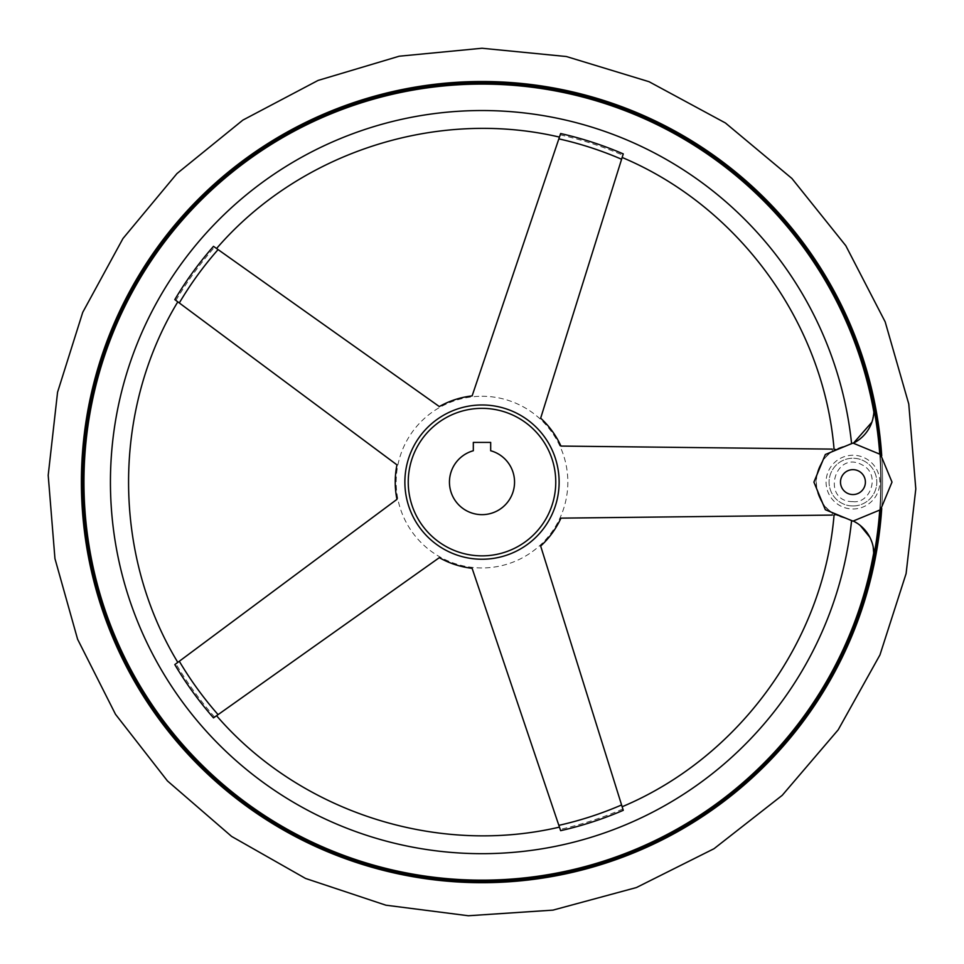 <?xml version="1.0" encoding="UTF-8"?>
<svg xmlns="http://www.w3.org/2000/svg" width="964" height="964" viewBox="0 0 964 964"><rect width="100%" height="100%" fill="white"/><g stroke="black" fill="none" stroke-linecap="round" stroke-linejoin="round"><path stroke-width="0.72" stroke-dasharray="4.82 3.62" d="M853.55 521.15A36.873 36.873 0 0 0 844.994 518.114L851.622 520.247L860.225 525.452M832.402 451.489A351.74 351.74 0 0 0 832.185 449.116L836.366 449.164L851.622 443.958C864.949 437.704 872.36 427.1 873.866 412.158L873.89 408.688A398.71 398.71 0 0 1 873.89 555.529L873.866 552.047C872.384 537.153 864.973 526.561 851.622 520.247L836.366 515.041L832.185 515.089A351.74 351.74 0 0 0 832.402 512.728C810.929 499.665 810.869 464.6 832.402 451.489L836.366 449.164L560.94 446.067A86.772 86.772 0 0 0 540.659 418.171L623.262 153.903A357.319 357.319 0 0 0 560.638 133.55C559.048 138.262 559.048 138.262 560.638 133.55C559.048 138.262 559.048 138.262 560.638 133.55L472.119 395.903A86.772 86.772 0 0 0 439.319 406.555L213.502 246.338C217.563 249.218 217.563 249.218 213.502 246.338C217.563 249.218 217.563 249.218 213.502 246.338A357.319 357.319 0 0 0 174.809 299.611L396.963 464.865A86.772 86.772 0 0 0 396.963 499.352L174.809 664.606C178.786 661.641 178.786 661.641 174.809 664.606C178.786 661.641 178.786 661.641 174.809 664.606A357.319 357.319 0 0 0 213.502 717.879C217.551 714.999 217.551 714.999 213.502 717.879C217.551 714.999 217.551 714.999 213.502 717.879L439.319 557.662A86.772 86.772 0 0 0 472.119 568.314L560.638 830.667C559.048 825.955 559.048 825.955 560.638 830.667C559.048 825.955 559.048 825.955 560.638 830.667A357.319 357.319 0 0 0 623.262 810.314L540.659 546.046A86.772 86.772 0 0 0 560.94 518.138L836.366 515.041L832.402 512.728M869.841 537.261L873.203 546.901M836.366 449.164C833.294 449.128 833.294 449.128 836.366 449.164C833.294 449.128 833.294 449.128 836.366 449.164C809.808 460.72 809.7 503.413 836.366 515.041C833.294 515.077 833.294 515.077 836.366 515.041C833.294 515.077 833.294 515.077 836.366 515.041L844.994 518.114A36.873 36.873 0 0 1 844.994 446.091L836.366 449.164M482 408.35A73.758 73.758 0 0 1 545.877 518.981A73.758 73.758 0 0 1 418.123 518.981A73.758 73.758 0 0 1 482 408.35A73.758 73.758 0 0 1 545.877 518.981A73.758 73.758 0 0 1 418.123 518.981A73.758 73.758 0 0 1 482 408.35A73.758 73.758 0 0 1 545.877 518.981A73.758 73.758 0 0 1 418.123 518.981A73.758 73.758 0 0 1 482 408.35A73.758 73.758 0 0 1 545.877 518.981A73.758 73.758 0 0 1 418.123 518.981A73.758 73.758 0 0 1 482 408.35M490.676 442.404L473.324 442.404L473.324 450.742A32.535 32.535 0 0 0 455.394 500.846A32.535 32.535 0 0 0 508.606 500.846A32.535 32.535 0 0 0 490.676 450.742L490.676 442.404M851.525 443.091A371.586 371.586 0 0 1 851.622 443.958L844.994 446.091A36.873 36.873 0 0 0 853.55 443.066L851.622 443.958A371.586 371.586 0 0 0 285.284 166.868A371.586 371.586 0 0 0 285.284 797.349A371.586 371.586 0 0 0 851.622 520.247A371.586 371.586 0 0 1 851.525 521.126M174.809 299.611C178.786 302.576 178.786 302.576 174.809 299.611C178.786 302.576 178.786 302.576 174.809 299.611M623.262 153.903C621.78 158.638 621.78 158.638 623.262 153.903C621.78 158.638 621.78 158.638 623.262 153.903M623.262 810.314C621.78 805.579 621.78 805.579 623.262 810.314C621.78 805.579 621.78 805.579 623.262 810.314M873.866 552.047A398.06 398.06 0 0 1 435.234 877.409A398.06 398.06 0 0 1 84.639 458.683A398.06 398.06 0 0 1 873.866 412.158L871.866 422.208M482 82.952A399.156 399.156 0 0 1 827.678 681.681A399.156 399.156 0 0 1 136.322 681.681A399.156 399.156 0 0 1 482 82.952A399.156 399.156 0 0 1 827.678 681.681A399.156 399.156 0 0 1 136.322 681.681A399.156 399.156 0 0 1 482 82.952A399.156 399.156 0 0 1 827.678 681.681A399.156 399.156 0 0 1 136.322 681.681A399.156 399.156 0 0 1 482 82.952A399.156 399.156 0 0 1 827.678 681.681A399.156 399.156 0 0 1 136.322 681.681A399.156 399.156 0 0 1 482 82.952M879.698 510.559A398.71 398.71 0 0 0 879.698 453.658M880.168 454.104A399.156 399.156 0 0 1 880.168 510.101A399.156 399.156 0 0 0 880.168 454.104M852.947 505.967A23.859 23.859 0 0 0 873.613 470.179A23.859 23.859 0 0 0 832.281 470.179A23.859 23.859 0 0 0 852.947 505.967A23.859 23.859 0 0 0 873.613 470.179A23.859 23.859 0 0 0 832.281 470.179A23.859 23.859 0 0 0 852.947 505.967M873.89 555.529A36.873 36.873 0 0 0 844.994 518.114A36.873 36.873 0 0 1 844.994 446.091A36.873 36.873 0 0 0 873.89 408.688M482 396.264A85.844 85.844 0 0 1 567.7 487.001A85.844 85.844 0 0 1 472.227 567.386A85.844 85.844 0 0 1 396.3 477.216A85.844 85.844 0 0 1 482 396.264M622.852 809.001A355.945 355.945 0 0 1 560.192 829.365M214.623 717.083A355.945 355.945 0 0 1 175.906 663.786M175.906 300.431A355.945 355.945 0 0 1 214.623 247.133M560.192 134.852A355.945 355.945 0 0 1 622.852 155.204M881.723 455.719A400.602 400.602 0 0 1 881.723 508.498M482 81.506A400.602 400.602 0 0 1 828.932 682.404A400.602 400.602 0 0 1 135.068 682.404A400.602 400.602 0 0 1 482 81.506M852.947 508.98A26.872 26.872 0 0 0 876.216 468.673A26.872 26.872 0 0 0 829.679 468.673A26.872 26.872 0 0 0 852.947 508.98M834.053 515.077L833.944 516.222M834.053 449.14L833.944 447.995M852.947 501.629C820.822 501.967 834.366 449.224 862.358 464.997C881.06 474.192 870.42 504.003 852.947 501.629"/><path stroke-width="1.45" d="M873.203 546.901L873.89 555.529A36.873 36.873 0 0 0 853.55 521.15M860.225 525.452L869.841 537.261M832.185 515.089L560.94 518.138A86.772 86.772 0 0 1 540.659 546.046L623.262 810.314A357.319 357.319 0 0 1 560.638 830.667L472.119 568.314A86.772 86.772 0 0 1 439.319 557.662L213.502 717.879A357.319 357.319 0 0 1 174.809 664.606L396.963 499.352A86.772 86.772 0 0 1 396.963 464.865L174.809 299.611A357.319 357.319 0 0 1 213.502 246.338L439.319 406.555A86.772 86.772 0 0 1 472.119 395.903L560.638 133.55A357.319 357.319 0 0 1 623.262 153.903L540.659 418.171A86.772 86.772 0 0 1 560.94 446.067L832.185 449.116M490.676 450.742A32.535 32.535 0 0 1 508.606 500.846A32.535 32.535 0 0 1 455.394 500.846A32.535 32.535 0 0 1 473.324 450.742L473.324 442.404L490.676 442.404L490.676 450.742M871.866 422.208L853.55 443.066A36.873 36.873 0 0 0 873.89 408.688L873.866 412.158A398.06 398.06 0 0 0 84.639 458.683A398.06 398.06 0 0 0 435.234 877.409A398.06 398.06 0 0 0 873.866 552.047M873.89 555.529A398.71 398.71 0 0 0 879.698 510.559M879.698 453.658A398.71 398.71 0 0 0 873.89 408.688M482 82.952A399.156 399.156 0 0 1 880.168 454.104A399.156 399.156 0 0 0 482 82.952A399.156 399.156 0 0 0 82.952 472.77A399.156 399.156 0 0 0 463.323 880.819A399.156 399.156 0 0 0 880.168 510.101A399.156 399.156 0 0 1 463.323 880.819A399.156 399.156 0 0 1 82.952 472.77A399.156 399.156 0 0 1 482 82.952M482 408.35A73.758 73.758 0 0 1 545.877 518.981A73.758 73.758 0 0 1 418.123 518.981A73.758 73.758 0 0 1 482 408.35M473.216 558.734A77.132 77.132 0 0 1 405.001 477.71A77.132 77.132 0 0 1 482 404.976A77.132 77.132 0 0 1 559 486.507A77.132 77.132 0 0 1 473.216 558.734M218.081 714.625A351.74 351.74 0 0 1 179.304 661.256M179.304 302.961A351.74 351.74 0 0 1 218.081 249.592M558.843 138.864A351.74 351.74 0 0 1 621.587 159.253M621.587 804.964A351.74 351.74 0 0 1 558.843 825.353M851.525 521.126A371.586 371.586 0 0 1 285.043 797.192A371.586 371.586 0 0 1 285.043 167.025A371.586 371.586 0 0 1 851.525 443.091M881.723 508.498A400.602 400.602 0 0 1 464.395 882.313A400.602 400.602 0 0 1 81.494 473.3A400.602 400.602 0 0 1 482 81.506A400.602 400.602 0 0 1 881.723 455.719M852.947 494.556A12.448 12.448 0 0 0 865.395 482.108A12.448 12.448 0 0 0 852.947 469.661A12.448 12.448 0 0 0 840.5 482.108A12.448 12.448 0 0 0 852.947 494.556M834.053 515.077C823.461 641.337 738.942 757.656 622.141 806.748M834.053 449.14C823.461 322.88 738.942 206.561 622.141 157.469M216.563 715.71C299.346 811.628 436.089 856.056 559.433 827.124M177.81 662.376C112.161 553.999 112.161 410.218 177.81 301.84M216.563 248.507C299.346 152.589 436.089 108.161 559.433 137.093M482 48.248L399.229 56.213L318.084 80.422L242.868 120.102L176.978 173.556L122.97 238.518L82.735 312.336L57.563 392.228L48.2 475.288L54.948 558.614L77.602 639.253L115.499 714.3L167.435 780.924L231.613 836.427L305.54 878.445L385.901 905.196L468.371 915.752L552.962 910.124L636.397 887.555L714.023 848.706L782.214 795.336L838.198 729.82L879.951 654.93L906.1 573.604L915.8 488.917L908.763 403.976L885.181 321.868L845.802 245.7L791.902 178.46L725.422 122.97L649.061 81.711L566.374 56.527L482 48.248M852.947 521.15L825.341 509.715L813.905 482.108L825.341 454.502L852.947 443.054L880.554 454.49L892.001 482.096L880.566 509.715L852.947 521.15"/></g></svg>
